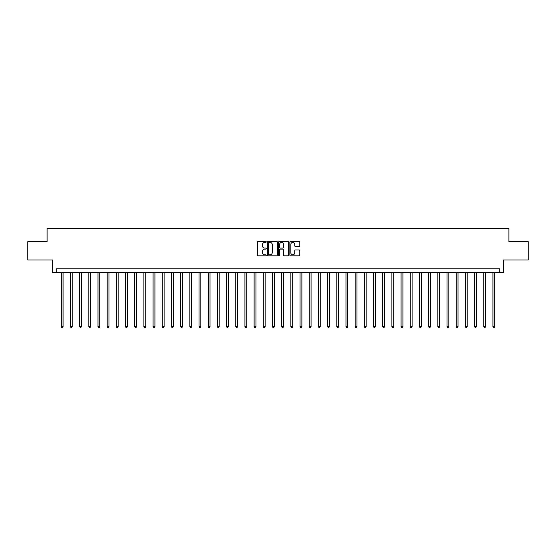 <?xml version="1.0" encoding="UTF-8"?>
<svg xmlns="http://www.w3.org/2000/svg" width="556" height="556" viewBox="0 0 556 556"><rect width="100%" height="100%" fill="white"/><g stroke="black" fill="none" stroke-linecap="round" stroke-linejoin="round"><path stroke-width="0.83" d="M266.241 241.902A0.507 0.507 0 0 0 265.74 241.394L258.074 241.394A0.723 0.723 0 0 0 257.352 242.117L257.352 255.1A0.723 0.723 0 0 0 258.074 255.823L265.74 255.823A0.507 0.507 0 0 0 266.241 255.315A0.507 0.507 0 0 0 265.74 254.808L264.746 254.808A2.307 2.307 0 0 1 262.439 252.5L262.439 251.423A2.307 2.307 0 0 1 264.746 249.116L265.74 249.116A0.507 0.507 0 0 0 266.241 248.608A0.507 0.507 0 0 0 265.74 248.101L264.746 248.101A2.307 2.307 0 0 1 262.439 245.794L262.439 244.716A2.307 2.307 0 0 1 264.746 242.402L265.74 242.402A0.507 0.507 0 0 0 266.241 241.902M299.079 246.482A0.723 0.723 0 0 0 299.802 245.759L299.802 242.117A0.723 0.723 0 0 0 299.079 241.394L290.566 241.394A0.723 0.723 0 0 0 289.85 242.117L289.85 255.1A0.723 0.723 0 0 0 290.566 255.823L299.079 255.823A0.723 0.723 0 0 0 299.802 255.1L299.802 250.7A0.723 0.723 0 0 0 299.079 249.978L295.438 249.978A0.723 0.723 0 0 0 294.715 250.7L294.715 252.883A1.932 1.932 0 0 1 292.783 254.808A1.932 1.932 0 0 1 290.857 252.883L290.857 244.334A1.932 1.932 0 0 1 292.783 242.402A1.932 1.932 0 0 1 294.715 244.334L294.715 245.759A0.723 0.723 0 0 0 295.438 246.482L299.079 246.482M499.726 272.489L503.402 272.489L503.402 260L528.2 260L528.2 241.631L508.914 241.631L508.914 228.398L47.086 228.398L47.086 241.631L27.8 241.631L27.8 260L52.598 260L52.598 272.489L499.726 272.489L499.726 268.812L56.274 268.812L56.274 272.489M277.368 242.117A0.723 0.723 0 0 0 276.645 241.394L268.138 241.394A0.723 0.723 0 0 0 267.415 242.117L267.415 255.1A0.723 0.723 0 0 0 268.138 255.823L276.645 255.823A0.723 0.723 0 0 0 277.368 255.1L277.368 242.117M279.355 241.394L287.862 241.394A0.723 0.723 0 0 1 288.585 242.117L288.585 255.1A0.723 0.723 0 0 1 287.862 255.823L284.22 255.823A0.723 0.723 0 0 1 283.497 255.1L283.497 249.832A0.723 0.723 0 0 0 282.782 249.116L280.363 249.116A0.723 0.723 0 0 0 279.64 249.832L279.64 255.315A0.507 0.507 0 0 1 279.133 255.823A0.507 0.507 0 0 1 278.632 255.315L278.632 242.117A0.723 0.723 0 0 1 279.355 241.394M268.93 242.402A0.507 0.507 0 0 0 268.423 242.909L268.423 254.307A0.507 0.507 0 0 0 268.93 254.808L269.973 254.808A2.307 2.307 0 0 0 272.287 252.5L272.287 244.716A2.307 2.307 0 0 0 269.973 242.402L268.93 242.402M283.497 244.369A1.932 1.932 0 0 0 281.572 242.444A1.932 1.932 0 0 0 279.64 244.369L279.64 247.385A0.723 0.723 0 0 0 280.363 248.101L282.782 248.101A0.723 0.723 0 0 0 283.497 247.385L283.497 244.369M61.236 272.489L61.236 326.643L63.071 326.643L63.071 272.489M63.071 326.643L62.522 327.602L61.785 327.602L61.236 326.643M70.417 272.489L70.417 326.643L72.252 326.643L72.252 272.489M72.252 326.643L71.703 327.602L70.966 327.602L70.417 326.643M79.605 272.489L79.605 326.643L81.44 326.643L81.44 272.489M81.44 326.643L80.891 327.602L80.154 327.602L79.605 326.643M88.786 272.489L88.786 326.643L90.628 326.643L90.628 272.489M90.628 326.643L90.072 327.602L89.342 327.602L88.786 326.643M97.974 272.489L97.974 326.643L99.809 326.643L99.809 272.489M99.809 326.643L99.26 327.602L98.523 327.602L97.974 326.643M107.162 272.489L107.162 326.643L108.997 326.643L108.997 272.489M108.997 326.643L108.448 327.602L107.711 327.602L107.162 326.643M116.343 272.489L116.343 326.643L118.178 326.643L118.178 272.489M118.178 326.643L117.629 327.602L116.892 327.602L116.343 326.643M125.531 272.489L125.531 326.643L127.366 326.643L127.366 272.489M127.366 326.643L126.817 327.602L126.08 327.602L125.531 326.643M134.712 272.489L134.712 326.643L136.554 326.643L136.554 272.489M136.554 326.643L135.998 327.602L135.268 327.602L134.712 326.643M143.9 272.489L143.9 326.643L145.735 326.643L145.735 272.489M145.735 326.643L145.185 327.602L144.449 327.602L143.9 326.643M153.081 272.489L153.081 326.643L154.922 326.643L154.922 272.489M154.922 326.643L154.366 327.602L153.637 327.602L153.081 326.643M162.269 272.489L162.269 326.643L164.103 326.643L164.103 272.489M164.103 326.643L163.554 327.602L162.818 327.602L162.269 326.643M171.456 272.489L171.456 326.643L173.291 326.643L173.291 272.489M173.291 326.643L172.742 327.602L172.006 327.602L171.456 326.643M180.637 272.489L180.637 326.643L182.479 326.643L182.479 272.489M182.479 326.643L181.923 327.602L181.186 327.602L180.637 326.643M189.825 272.489L189.825 326.643L191.66 326.643L191.66 272.489M191.66 326.643L191.111 327.602L190.374 327.602L189.825 326.643M199.006 272.489L199.006 326.643L200.848 326.643L200.848 272.489M200.848 326.643L200.292 327.602L199.562 327.602L199.006 326.643M208.194 272.489L208.194 326.643L210.029 326.643L210.029 272.489M210.029 326.643L209.48 327.602L208.743 327.602L208.194 326.643M217.382 272.489L217.382 326.643L219.217 326.643L219.217 272.489M219.217 326.643L218.668 327.602L217.931 327.602L217.382 326.643M226.563 272.489L226.563 326.643L228.398 326.643L228.398 272.489M228.398 326.643L227.849 327.602L227.112 327.602L226.563 326.643M235.751 272.489L235.751 326.643L237.586 326.643L237.586 272.489M237.586 326.643L237.037 327.602L236.3 327.602L235.751 326.643M244.932 272.489L244.932 326.643L246.774 326.643L246.774 272.489M246.774 326.643L246.218 327.602L245.488 327.602L244.932 326.643M254.12 272.489L254.12 326.643L255.955 326.643L255.955 272.489M255.955 326.643L255.406 327.602L254.669 327.602L254.12 326.643M263.301 272.489L263.301 326.643L265.142 326.643L265.142 272.489M265.142 326.643L264.587 327.602L263.857 327.602L263.301 326.643M272.489 272.489L272.489 326.643L274.323 326.643L274.323 272.489M274.323 326.643L273.774 327.602L273.038 327.602L272.489 326.643M281.677 272.489L281.677 326.643L283.511 326.643L283.511 272.489M283.511 326.643L282.962 327.602L282.226 327.602L281.677 326.643M290.857 272.489L290.857 326.643L292.699 326.643L292.699 272.489M292.699 326.643L292.143 327.602L291.413 327.602L290.857 326.643M300.045 272.489L300.045 326.643L301.88 326.643L301.88 272.489M301.88 326.643L301.331 327.602L300.594 327.602L300.045 326.643M309.226 272.489L309.226 326.643L311.068 326.643L311.068 272.489M311.068 326.643L310.512 327.602L309.782 327.602L309.226 326.643M318.414 272.489L318.414 326.643L320.249 326.643L320.249 272.489M320.249 326.643L319.7 327.602L318.963 327.602L318.414 326.643M327.602 272.489L327.602 326.643L329.437 326.643L329.437 272.489M329.437 326.643L328.888 327.602L328.151 327.602L327.602 326.643M336.783 272.489L336.783 326.643L338.618 326.643L338.618 272.489M338.618 326.643L338.069 327.602L337.332 327.602L336.783 326.643M345.971 272.489L345.971 326.643L347.806 326.643L347.806 272.489M347.806 326.643L347.257 327.602L346.52 327.602L345.971 326.643M355.152 272.489L355.152 326.643L356.994 326.643L356.994 272.489M356.994 326.643L356.438 327.602L355.708 327.602L355.152 326.643M364.34 272.489L364.34 326.643L366.175 326.643L366.175 272.489M366.175 326.643L365.626 327.602L364.889 327.602L364.34 326.643M373.521 272.489L373.521 326.643L375.363 326.643L375.363 272.489M375.363 326.643L374.813 327.602L374.077 327.602L373.521 326.643M382.709 272.489L382.709 326.643L384.543 326.643L384.543 272.489M384.543 326.643L383.994 327.602L383.258 327.602L382.709 326.643M391.897 272.489L391.897 326.643L393.731 326.643L393.731 272.489M393.731 326.643L393.182 327.602L392.446 327.602L391.897 326.643M401.078 272.489L401.078 326.643L402.919 326.643L402.919 272.489M402.919 326.643L402.363 327.602L401.634 327.602L401.078 326.643M410.265 272.489L410.265 326.643L412.1 326.643L412.1 272.489M412.1 326.643L411.551 327.602L410.815 327.602L410.265 326.643M419.446 272.489L419.446 326.643L421.288 326.643L421.288 272.489M421.288 326.643L420.732 327.602L420.002 327.602L419.446 326.643M428.634 272.489L428.634 326.643L430.469 326.643L430.469 272.489M430.469 326.643L429.92 327.602L429.183 327.602L428.634 326.643M437.822 272.489L437.822 326.643L439.657 326.643L439.657 272.489M439.657 326.643L439.108 327.602L438.371 327.602L437.822 326.643M447.003 272.489L447.003 326.643L448.838 326.643L448.838 272.489M448.838 326.643L448.289 327.602L447.552 327.602L447.003 326.643M456.191 272.489L456.191 326.643L458.026 326.643L458.026 272.489M458.026 326.643L457.477 327.602L456.74 327.602L456.191 326.643M465.372 272.489L465.372 326.643L467.214 326.643L467.214 272.489M467.214 326.643L466.658 327.602L465.928 327.602L465.372 326.643M474.56 272.489L474.56 326.643L476.395 326.643L476.395 272.489M476.395 326.643L475.846 327.602L475.109 327.602L474.56 326.643M483.748 272.489L483.748 326.643L485.583 326.643L485.583 272.489M485.583 326.643L485.034 327.602L484.297 327.602L483.748 326.643M492.929 272.489L492.929 326.643L494.764 326.643L494.764 272.489M494.764 326.643L494.214 327.602L493.478 327.602L492.929 326.643"/></g></svg>
